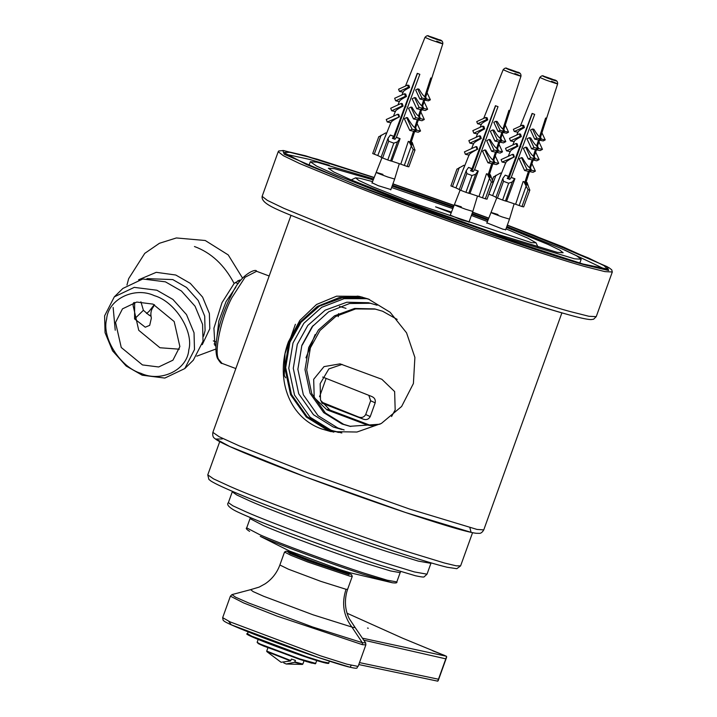 <?xml version="1.0" encoding="UTF-8"?>
<svg xmlns="http://www.w3.org/2000/svg" width="717" height="717" viewBox="0 0 717 717"><rect width="100%" height="100%" fill="white"/><g stroke="black" fill="none" stroke-linecap="round" stroke-linejoin="round"><path stroke-width="1.08" d="M338.523 313.634L338.281 316.681M375.143 425.701L368.78 425.306L365.607 424.383L327.006 409.891L330.465 410.617L320.508 400.211L320.167 383.64L328.852 368.923L342.108 364.397M370.617 425.611L365.607 424.383M327.006 409.891L314.216 397.594L313.679 379.293L324.012 366.62L340.064 363.86L381.847 379.275L394.637 391.572L395.175 409.882L391.554 416.541M327.741 409.255L371.281 425.683M291.012 215.324L212.868 432.369L219.124 436.707L239.263 445.875L305.98 472.216L409.371 508.98L476.993 529.424L483.76 529.89C482.308 532.372 480.766 533.52 479.144 533.34L476.222 533.287C471.06 532.65 461.013 530.06 446.099 525.534C421.04 517.907 389.761 507.412 352.253 494.04C308.211 478.257 272.057 464.455 243.789 452.642C229.888 446.808 220.791 442.523 216.498 439.781L214.544 438.284C213.003 437.361 212.447 435.38 212.868 432.369M488.143 219.429L472.1 213.46M453.323 206.604L392.423 185.246M373.467 178.918L317.075 162.194L310.309 161.728L316.555 166.075L336.694 175.244L403.42 201.585L506.802 238.34L574.425 258.792L581.191 259.258L576.549 255.763L561.232 248.521L506.838 226.527M368.341 299.007L390.138 312.28L406.548 332.831L414.892 357.416L413.404 383.514L401.637 406.458L381.363 423.442L356.949 432.028L330.824 431.598L321.575 428.909C287.678 416.774 275.274 376.801 288.386 341.875L299.84 320.418L316.529 304.483L336.578 296.175L359.298 296.363L368.341 299.007M345.997 308.346L339.473 306.419M333.746 432.145L327.427 430.146L306.338 417.052L290.6 394.726L284.774 367.543L289.05 342.009L299.778 322.444L317.389 306.392L339.535 297.474L362.121 297.035M341.83 432.978L327.884 429.51L307.01 416.559L291.443 394.467L285.68 367.57L289.901 342.296L301.015 322.3L319.361 306.177L342.233 297.797L365.114 298.326L369.156 299.321M338.487 432.459L330.985 430.164L310.111 417.213L294.544 395.121L288.781 368.224L293.011 342.95L303.856 323.295L321.7 307.297L344.061 298.675L366.665 298.675M341.839 429.501L333.262 427.009L313.49 414.731L298.738 393.803L293.28 368.323L297.286 344.384L307.817 325.437L325.186 310.165L346.858 302.224L368.538 302.726L377.106 305.218M344.142 429.94L337.85 427.977L318.079 415.699L303.327 394.771L297.869 369.291L301.866 345.343L312.003 326.907L328.646 311.814L349.564 303.524L370.814 303.255M379.992 424.204L349.95 426.31L342.018 423.998L323.708 412.633L310.049 393.257L304.994 369.658L308.695 347.494L318.447 329.954L334.534 315.812L354.601 308.453L374.668 308.919L382.609 311.232L397.173 319.406M350.801 426.481L343.703 424.356L325.401 412.992L311.743 393.606L306.688 370.017L310.389 347.844L319.997 330.492L335.807 316.421L355.596 308.928L375.52 309.108M487.847 220.262L471.813 214.258M453.045 207.383L392.109 186.115M373.118 179.886L334.23 168.638L328.368 168.235L333.781 171.999L351.231 179.949L409.057 202.768L498.665 234.629L557.27 252.357L563.132 252.751L559.717 250.063L548.308 244.542L506.516 227.414M451.083 212.832L435.586 206.837L451.352 212.089M469.052 221.929L461.667 219.94L450.249 215.154M505.709 229.646L503.02 229.234L486.906 222.879M390.873 189.566L378.235 185.676L372.069 182.79M471.374 215.467L487.39 221.535M505.996 228.848L527.73 238.098L536.02 242.803L531.53 242.696L417.527 204.551L371.836 186.474L358.742 180.415L355.596 177.843L359.961 178.291L372.499 181.598M391.616 187.513L452.624 208.557M512.35 70.472C515.523 71.655 515.855 71.843 513.354 71.055C510.181 69.872 509.85 69.674 512.35 70.472L510.486 70.212M515.066 71.709L513.354 71.055M468.927 222.261L472.835 211.416L465.53 209.23C452.31 204.318 450.912 203.511 461.336 206.828M450.124 215.494L460.126 190.139M434.117 38.091C437.307 39.274 437.684 39.48 435.237 38.709C432.037 37.526 431.67 37.32 434.117 38.091L432.306 37.849M436.895 39.345L435.237 38.709M390.756 189.897L394.655 179.053L387.574 176.947C374.283 172.017 372.732 171.166 382.932 174.383M371.953 183.131L381.946 157.776M549.007 78.198C552.18 79.372 552.52 79.569 550.02 78.771C546.838 77.588 546.506 77.4 549.007 78.198L547.143 77.929M551.731 79.435L550.02 78.771M505.593 229.978L509.491 219.133L502.187 216.955C488.967 212.035 487.578 211.237 498.001 214.553M486.789 223.211L496.782 197.856M413.189 149.638L409.084 141.688L410.285 142.091L411.477 144.834L412.329 145.013L411.137 142.271L412.194 142.342L414.883 149.996L413.189 149.638L407.139 166.443L400.785 164.175L408.296 141.392L409.954 141.876M408.833 166.801L415.035 149.907L408.833 166.801L407.139 166.443M393.732 136.454L392.378 138.336L394.95 139.304L396.304 137.422L399.817 138.596L397.469 141.858L393.812 143.158L388.659 141.222L388.031 138.318L390.389 135.047L393.732 136.454L392.979 138.56M393.812 143.158L387.763 159.963L381.059 157.364L388.031 138.318M386.678 133.237L385.71 132.914L378.872 136.759M385.71 132.914L386.571 133.102L377.769 155.535L372.715 153.555L378.8 136.651M387.763 159.963L390.613 160.913L397.469 141.858M432.593 37.956L429.429 36.316L441.591 40.896L432.593 37.956M428.076 35.984L441.331 40.779M433.776 38.395L431.482 37.535M408.439 87.259L407.561 85.108L408.941 85.404L409.568 87.501C404.98 89.93 402.864 91.498 403.241 92.197L399.432 91.391L408.439 87.259L409.568 87.501M405.481 96.311L404.451 93.784L405.723 94.052L406.476 96.517C401.421 99.161 399.091 100.855 399.486 101.608L395.676 100.81L405.481 96.311L406.476 96.517M401.197 103.436L402.309 103.669L403.079 106.125C397.621 108.948 395.094 110.768 395.515 111.565L391.706 110.768L402.219 105.946L401.197 103.436L390.693 108.258L391.706 110.768M398.795 116.674L397.801 114.227L398.724 114.415L399.512 116.817C393.427 119.909 390.604 121.899 391.052 122.777L387.243 121.971L399.512 116.817M377.769 155.535L381.139 157.131M393.006 138.578L417.267 73.34L419.839 74.308L396.367 137.431M397.2 137.61L400.086 138.65L391.76 161.155L400.785 164.175M410.115 141.993L413.584 131.238L415.896 130.028L414.758 127.59L417.294 119.739L419.66 118.502L418.495 116.002L420.583 109.531L422.976 108.285L421.802 105.766L423.702 99.878L425.728 98.812L424.733 96.678L430.765 77.965L431.616 78.144L425.907 96.428L442.801 43.782C443.007 41.425 441.672 40.044 438.813 39.623M415.896 130.028L412.087 129.221L409.774 130.431L404.334 118.753L406.647 117.543L407.57 117.74C410.581 123.118 412.983 126.407 414.758 127.59M410.904 107.075L415.851 117.696L413.485 118.941L408.538 108.321L410.904 107.075L412.024 107.317C414.74 112.049 416.9 114.944 418.495 116.002M414.551 97.575L419.167 107.478L416.774 108.724L412.158 98.821L414.551 97.575L415.815 97.835C418.325 102.146 420.323 104.781 421.802 105.766M417.679 88.908L421.919 98.014L419.893 99.071L415.645 89.966L417.679 88.908L419.06 89.195C421.435 93.246 423.326 95.737 424.733 96.678M425.575 96.858L426.57 98.991L430.388 99.797L428.354 100.855L424.545 100.057L422.645 105.946L424.876 99.618M422.645 105.946L423.819 108.464L427.628 109.262L425.244 110.508L421.435 109.71L419.346 116.181L421.784 109.262M419.346 116.181L420.512 118.681L418.136 119.918L415.609 127.769L418.513 119.452M415.609 127.769L416.738 130.207L420.547 131.005L418.244 132.215L414.435 131.417L410.689 143.015M397.801 114.227L386.248 119.524L387.243 121.971M406.028 106.743L405.49 106.636M413.584 131.238L409.774 130.431M420.547 131.005L417.151 123.7M406.647 117.543L412.087 129.221M404.451 93.784L394.646 98.283L395.676 100.81M415.851 117.696L419.66 118.502M413.485 118.941L417.294 119.739M420.512 118.681L424.321 119.479L420.879 112.094M407.561 85.108L398.553 89.249L399.432 91.391M419.167 107.478L422.976 108.285M420.583 109.531L416.774 108.724M427.628 109.262L424.168 101.832M421.919 98.014L425.728 98.812M423.702 99.878L419.893 99.071M430.388 99.797L427.09 92.726M403.079 106.125L402.219 105.946M393.875 138.901L417.455 73.412M416.738 130.207L414.435 131.417M418.136 119.918L421.946 120.725L424.321 119.479M423.819 108.464L421.435 109.71M426.57 98.991L424.545 100.057M410.787 143.239L411.137 142.271M428.712 84.346L430.989 78.019M411.361 142.163L412.194 142.342M391.76 161.155L390.613 160.913M390.389 135.047L393.015 136.033M409.084 141.688L408.296 141.392M528.026 189.727L523.921 181.777L525.122 182.181L526.314 184.914L527.165 185.094L525.973 182.36L527.031 182.432L529.72 190.086L528.026 189.727L521.976 206.532L515.622 204.264L523.132 181.482L524.79 181.957M523.67 206.881L529.872 189.987L523.67 206.881L521.976 206.532M508.568 176.534L507.215 178.425L509.787 179.384L511.149 177.502L514.663 178.676L512.305 181.939L508.649 183.238L503.495 181.311L502.868 178.399L505.225 175.136L508.568 176.534L507.815 178.65M508.649 183.238L502.599 200.043L495.895 197.453L502.868 178.399M501.515 173.317L500.547 173.003L493.717 176.848M488.904 194.226L495.967 175.244M502.599 200.043L505.449 201.002L512.305 181.939M547.429 78.045L544.266 76.396L556.428 80.985L547.429 78.045M542.921 76.065L556.168 80.86M548.613 78.485L546.327 77.624M523.276 127.339L522.406 125.197L523.786 125.484L524.405 127.581C519.816 130.01 517.701 131.578 518.077 132.278L514.268 131.48L523.276 127.339L524.405 127.581M520.318 136.391L519.287 133.864L520.56 134.133L521.313 136.606C516.258 139.241 513.928 140.935 514.322 141.697L510.513 140.89L520.318 136.391L521.313 136.606M516.034 143.517L517.154 143.75L517.916 146.214C512.458 149.037 509.93 150.848 510.361 151.654L506.543 150.848L517.056 146.026L516.034 143.517L505.53 148.338L506.543 150.848M513.632 156.754L512.637 154.307L513.56 154.505L514.349 156.906C508.263 159.999 505.44 161.979 505.888 162.858L502.079 162.06L514.349 156.906M500.547 173.003L501.407 173.182L492.606 195.624L495.985 197.22M507.851 178.658L532.104 113.429L534.685 114.388L511.203 177.52M512.037 177.691L514.923 178.73L506.596 201.244L515.622 204.264M524.952 182.073L528.42 171.318L530.732 170.108L529.594 167.679L532.131 159.828L534.497 158.582L533.331 156.091L535.42 149.611L537.813 148.365L536.639 145.847L538.539 139.958L540.564 138.901L539.569 136.759L545.601 118.045L546.453 118.224L540.743 136.517L557.638 83.871C557.844 81.514 556.509 80.125 553.649 79.712M530.732 170.108L526.923 169.311L524.611 170.521L519.171 158.833L521.483 157.623L522.406 157.821C525.418 163.207 527.82 166.487 529.594 167.679M525.74 147.164L530.688 157.785L528.321 159.022L523.374 148.401L525.74 147.164L526.861 147.397C529.576 152.129 531.736 155.033 533.331 156.091M529.388 137.655L534.004 147.568L531.611 148.813L526.995 138.901L529.388 137.655L530.652 137.924C533.161 142.226 535.16 144.87 536.639 145.847M532.516 128.988L536.755 138.094L534.73 139.161L530.49 130.046L532.516 128.988L533.896 129.284C536.271 133.326 538.162 135.827 539.569 136.759M540.412 136.938L541.416 139.08L545.225 139.878L543.19 140.944L539.381 140.138L537.481 146.026L539.713 139.707M537.481 146.026L538.655 148.544L542.464 149.351L540.08 150.597L536.271 149.79L534.183 156.27L536.621 149.342M534.183 156.27L535.348 158.762L532.973 159.999L530.446 167.859L533.349 159.532M530.446 167.859L531.575 170.287L535.393 171.094L533.081 172.295L529.271 171.497L525.525 183.104M512.637 154.307L501.084 159.613L502.079 162.06M520.865 146.833L520.327 146.716M528.42 171.318L524.611 170.521M535.393 171.094L531.987 163.781M521.483 157.623L526.923 169.311M519.287 133.864L509.491 138.363L510.513 140.89M530.688 157.785L534.497 158.582M528.321 159.022L532.131 159.828M535.348 158.762L539.157 159.568L535.716 152.174M522.406 125.197L513.39 129.329L514.268 131.48M534.004 147.568L537.813 148.365M535.42 149.611L531.611 148.813M542.464 149.351L539.005 141.912M536.755 138.094L540.564 138.901M538.539 139.958L534.73 139.161M545.225 139.878L541.927 132.806M517.916 146.214L517.056 146.026M508.712 178.981L532.292 113.492M531.575 170.287L529.271 171.497M532.973 159.999L536.791 160.805L539.157 159.568M538.655 148.544L536.271 149.79M541.416 139.08L539.381 140.138M525.624 183.328L525.973 182.36M543.549 124.426L545.825 118.099M526.197 182.243L527.031 182.432M492.606 195.624L489.102 194.307M506.596 201.244L505.449 201.002M505.225 175.136L507.851 176.122M523.921 181.777L523.132 181.482M491.369 182.001L487.264 174.052L488.465 174.455L489.657 177.198L490.509 177.377L489.308 174.634L490.365 174.706L493.063 182.36L491.369 182.001L485.319 198.806L478.965 196.539L486.476 173.756L488.125 174.24M487.013 199.165L493.206 182.27L487.013 199.165L485.319 198.806M471.911 168.818L470.549 170.7L473.13 171.668L474.484 169.786L477.997 170.96L475.649 174.222L471.983 175.522L466.839 173.586L466.211 170.682L468.559 167.411L471.911 168.818L471.15 170.924M471.983 175.522L465.933 192.326L459.238 189.727L466.211 170.682M464.849 165.6L463.881 165.277L457.052 169.122M463.881 165.277L464.75 165.466L455.949 187.899L450.894 185.918L456.98 169.015M465.933 192.326L468.784 193.276L475.649 174.222M510.773 70.329L507.609 68.68L519.771 73.259L510.773 70.329M506.256 68.348L519.502 73.143M511.947 70.759L509.662 69.899M486.61 119.622L485.741 117.471L487.121 117.767L487.748 119.864C483.15 122.293 481.044 123.862 481.412 124.561L477.603 123.754L486.61 119.622L487.748 119.864M483.652 128.675L482.631 126.147L483.894 126.416L484.656 128.881C479.601 131.525 477.271 133.219 477.665 133.971L473.856 133.174L483.652 128.675L484.656 128.881M479.377 135.8L480.489 136.033L481.259 138.489C475.792 141.312 473.274 143.131 473.695 143.929L469.886 143.131L480.39 138.309L479.377 135.8L468.864 140.622L469.886 143.131M476.975 149.037L475.98 146.591L476.904 146.779L477.683 149.19C471.598 152.282 468.784 154.263 469.232 155.141L465.423 154.334L477.683 149.19M455.949 187.899L459.319 189.503M471.186 170.942L495.447 105.704L498.019 106.672L474.546 169.795M475.371 169.974L478.257 171.013L469.94 193.518L478.965 196.539M488.295 174.356L491.763 163.601L494.076 162.392L492.938 159.954L495.474 152.103L497.84 150.866L496.675 148.365L498.763 141.894L501.147 140.649L499.982 138.13L501.873 132.242L503.908 131.175L502.913 129.042L508.945 110.328L509.787 110.508L504.078 128.791L520.981 76.145C521.178 73.788 519.852 72.408 516.993 71.996M494.076 162.392L490.258 161.585L487.954 162.795L482.514 151.117L484.826 149.907L485.741 150.104C488.761 155.481 491.154 158.771 492.938 159.954M489.084 139.439L494.031 150.068L491.656 151.305L486.718 140.684L489.084 139.439L490.195 139.681C492.92 144.413 495.08 147.308 496.675 148.365M492.722 129.938L497.338 139.842L494.954 141.088L490.338 131.184L492.722 129.938L493.995 130.198C496.505 134.509 498.494 137.153 499.982 138.13M495.85 121.272L500.099 130.377L498.064 131.435L493.825 122.329L495.85 121.272L497.231 121.558C499.615 125.609 501.506 128.101 502.913 129.042M503.755 129.221L504.75 131.354L508.559 132.161L506.534 133.219L502.725 132.421L500.824 138.309L503.056 131.991M500.824 138.309L501.999 140.828L505.808 141.625L503.424 142.871L499.606 142.074L497.526 148.544L499.964 141.625M497.526 148.544L498.682 151.045L496.316 152.282L493.78 160.133L496.693 151.816M493.78 160.133L494.918 162.571L498.727 163.368L496.415 164.578L492.606 163.781L488.869 175.378M475.98 146.591L464.428 151.887L465.423 154.334M484.199 139.107L483.67 138.999M491.763 163.601L487.954 162.795M498.727 163.368L495.322 156.064M484.826 149.907L490.258 161.585M482.631 126.147L472.826 130.646L473.856 133.174M494.031 150.068L497.84 150.866M491.656 151.305L495.474 152.103M498.682 151.045L502.492 151.843L499.05 144.458M485.741 117.471L476.733 121.612L477.603 123.754M497.338 139.842L501.147 140.649M498.763 141.894L494.954 141.088M505.808 141.625L502.348 134.196M500.099 130.377L503.908 131.175M501.873 132.242L498.064 131.435M508.559 132.161L505.27 125.09M481.259 138.489L480.39 138.309M472.055 171.264L495.626 105.775M494.918 162.571L492.606 163.781M496.316 152.282L500.125 153.088L502.492 151.843M501.999 140.828L499.606 142.074M504.75 131.354L502.725 132.421M488.967 175.602L489.308 174.634M506.883 116.71L509.16 110.382M489.532 174.527L490.365 174.706M469.94 193.518L468.784 193.276M468.559 167.411L471.186 168.396M487.264 174.052L486.476 173.756M322.677 377.043L371.54 396.411C374.534 397.621 375.753 399.763 375.179 402.837L370.232 416.595C368.708 419.32 366.414 420.189 363.34 419.185L321.861 403.115M371.54 396.411L372.033 396.609M368.843 395.425L370.653 400.767L365.706 414.525C364.048 417.285 361.646 418.11 358.5 416.98L321.252 401.95M140.899 301.794L143.391 310.291L148.715 314.88L150.937 315.713M154.451 304.698L153.286 306.948C150.955 310.013 150.319 313.714 151.368 318.052L149.71 325.339L145.264 327.212L134.599 318.931L134.635 302.431M148.715 314.88L151.009 316.305M154.298 304.635L148.975 311.492L146.519 313.49M115.545 322.444L122.49 308.848L136.768 302.054L152.972 304.107L174.177 321.548L179.877 346.589L172.931 360.194L158.654 366.979L142.459 364.926L121.245 347.485L115.545 322.444M179.304 349.188L159.945 347.745L138.74 330.304L133.039 305.263L133.613 302.673M202.266 344.635L209.803 328.745L209.391 313.517L202.588 297.089L190.283 283.349L175.773 275.023L156.252 272.326L138.578 279.791M215.987 346.383L214.921 345.424L213.926 328.198L221.983 302.699L234.127 283.484L239.424 280.132L240.867 280.105M114.308 296.856L122.858 288.458L142.791 278.985L165.43 281.844L181.455 291.039L195.051 306.213L202.57 324.371L203.028 341.193L193.321 360.194L184.771 368.583L194.486 349.591L194.029 332.769L186.51 314.611L172.914 299.428L156.889 290.233L134.249 287.374L114.308 296.856L104.601 315.847L105.058 332.67L112.569 350.837L126.174 366.011L142.199 375.206L164.829 378.065L184.771 368.583M115.231 330.205L113.143 307.459M106.636 319.101C108.115 299.195 134.402 286.316 154.424 295.682C175.047 301.579 193.948 331.415 188.795 349.941C187.307 369.838 161.02 382.717 140.998 373.351C120.375 367.462 101.473 337.626 106.636 319.101M216.104 344.348L214.087 343.954M237.838 280.688L239.612 281.718M305.944 357.828L315.13 334.552M295.395 324.29L284.999 353.66L284.273 375.43L285.671 377.832M285.635 154.209L309.332 159.353L329.264 165.26M564.333 249.892L604.996 269.189M373.942 177.592L308.453 156.951L289.847 152.309L283.708 152.497L306.517 164.534L359.567 186.25L481.887 231.206L583.046 264.035L607.568 269.099L604.028 265.648L588.424 257.986L507.286 225.263M488.582 218.237L472.521 212.295M453.744 205.447L392.871 184M289.623 551.086L340.154 569.701L349.968 572.74L392.333 582.76L363.053 574.227C334.749 565.202 278.223 544.373 260.28 536.361L289.623 551.086M346.042 589.293L347.628 589.266L346.705 592.215C344.393 601.724 345.236 610.517 349.233 618.592L354.61 626.748L354.341 627.536L352.889 627.366L313.087 614.819L263.65 596.266L253.119 591.588L250.627 589.652L259.187 587.089L265.227 583.772C272.102 579.085 276.977 572.82 279.872 564.996L288.377 569.181L320.804 581.353L346.042 589.293C341.462 603.114 343.407 615.697 351.895 627.052L362.309 642.665L365.661 642.943L353.418 625.027M290 552.44L295.01 555.415L309.565 561.16L346.867 573.645L348.345 573.743L347.79 573.241M437.262 680.998L438.168 680.738L446.61 657.283L446.252 656.18L402.703 638.238L347.091 613.241M437.047 681.007L437.773 681.15L446.637 656.521L446.252 656.18M445.382 658.753L364.272 640.272M444.809 655.499L432.718 650.83M250.627 589.652L231.985 594.599L235.57 597.189L248.853 603.06L312.424 626.918L362.309 642.665L362.461 644.691L276.959 616.082L243.592 602.916L230.399 596.159L222.664 617.66L230.067 621.881L320.616 655.867L347.028 664.211L358.106 666.425C355.596 667.276 360.83 669.821 348.193 666.801C332.177 662.705 285.725 646.644 254.669 634.473C232.129 625.609 225.586 622.338 224.036 621.065L223.112 620.205L222.664 617.66M363.089 638.309L446.046 656.172M290.609 660.931L266.832 651.61L281.1 662.293L290.609 660.931L291.407 659.048L295.44 660.393L294.642 662.275L286.235 664.005L283.753 662.893M294.642 662.275L302.431 664.426L286.235 664.005M302.26 345.074L313.168 325.455M222.306 438.947L215.978 439.055L229.798 446.53L305.774 477.02L405.714 512.556L471.078 532.328L469.886 527.73M289.811 552.968L290.295 551.785C290.34 553.623 351.249 575.375 348.041 572.399M411.155 146.429L404.289 165.493M382.609 158.027L388.659 141.222M374.265 154.218L381.13 135.163M429.026 36.191C427.915 35.232 426.561 35.617 424.984 37.365L431.105 39.991C443.877 44.481 445.741 44.866 436.68 41.165M430.576 37.185L428.022 36.02M441.269 40.815L440.516 40.654M439.915 40.484L434.861 38.79M525.991 186.519L519.126 205.573M497.446 198.116L503.495 181.311M543.862 76.271C542.751 75.312 541.398 75.706 539.82 77.454L545.942 80.071C558.722 84.561 560.577 84.956 551.516 81.245M545.413 77.266L542.859 76.101M556.105 80.896L555.352 80.734M554.752 80.564L549.697 78.879M489.326 178.793L482.469 197.856M460.789 190.39L466.839 173.586M452.445 186.59L459.301 167.527M507.206 68.554C506.085 67.595 504.741 67.981 503.155 69.728L509.285 72.354C522.057 76.844 523.912 77.23 514.851 73.528M508.747 69.549L506.202 68.384M519.449 73.179L518.696 73.017M518.095 72.847L513.04 71.153M370.653 400.767L375.179 402.837M365.706 414.525L370.232 416.595M358.5 416.98L363.34 419.185M134.599 318.931L143.391 310.291M146.985 278.635L172.788 279.585L186.554 287.481L198.233 300.522L204.695 316.125L205.08 330.573L203.565 336.246M234.127 283.484C224.439 265.039 211.219 252.716 194.459 246.523M235.857 287.212L226.061 301.579L218.855 320.929L216.892 337.734M231.941 297.573L245.044 277.273L256.596 271.286C256.498 268.104 241.046 273.634 231.86 294.149C220.576 315.489 212.662 344.841 217.296 358.034C219.859 362.202 221.436 363.985 222.028 363.376L218.524 359.244C213.953 351.339 221.329 317.425 231.941 297.573M357.649 185.712L284.21 154.263L282.821 150.48L305.397 155.759L374.005 177.413L317.281 159.219L283.466 150.516L278.698 150.982L278.214 151.708L283.421 155.732L299.957 163.682L356.439 186.859C422.474 213.039 549.141 257.134 586.766 267.029L604.969 271.626L612.309 271.985L611.726 269.807L608.912 267.656L562.908 246.854L507.349 225.102L533.851 235.284L607.29 266.724L608.679 270.506L586.103 265.227C548.783 255.413 423.147 211.676 357.649 185.712M392.934 183.839L453.798 205.286L392.934 183.839M472.575 212.133L488.636 218.076L472.575 212.133M340.987 235.66C405.598 261.275 529.522 304.411 566.322 314.1M340.36 231.51L283.887 208.333L267.342 200.384L262.135 196.359C260.612 205.913 286.468 212.537 334.624 233.177C407.346 261.92 520.569 301.463 566.582 314.18C578.753 317.649 586.864 319.45 590.916 319.603L593.613 319.226L596.23 316.645L588.89 316.278L570.687 311.68C533.063 301.785 406.396 257.699 340.36 231.51M229.879 486.395L213.558 478.884L207.769 474.86L208.898 479.431L210.932 481.044C215.351 483.858 225.299 488.465 240.769 494.864C279.8 511.14 353.427 538.028 402.398 553.909C422.698 560.515 437.63 564.969 447.184 567.264L456.819 568.689L460.601 565.883L456.218 565.83L444.45 563.006L405.634 551.14C357.218 535.707 260.567 500.099 229.879 486.395M231.564 490.975C261.373 504.284 355.265 538.87 402.291 553.874M232.398 491.342L232.263 491.826L236.816 494.99L249.633 500.887C273.742 511.66 349.69 539.632 387.727 551.767L418.226 561.088L430.917 563.347L431.114 562.89M245.734 511.714L232.917 505.817L228.365 502.653C226.572 504.356 228.409 506.82 233.859 510.029C249.328 518.642 329.811 548.944 380.593 565.363L415.564 575.787C421.336 577.024 424.231 577.337 424.249 576.737L427.018 574.174L414.327 571.915L383.828 562.585C345.791 550.459 269.843 522.487 245.734 511.714M247.419 516.294C270.65 526.672 343.828 553.632 380.485 565.319M250.251 517.513L250.036 518.606L263.157 525.453C281.378 533.591 338.765 554.734 367.516 563.903L390.559 570.947L400.149 572.65L400.686 571.673M400.149 572.65L396.815 581.917L387.225 580.214L364.182 573.17C335.431 564.001 278.044 542.859 259.823 534.721L246.702 527.873C245.608 528.295 246.576 529.46 249.615 531.378M352.253 576.423L351.581 574.729L347.933 572.838L349.089 574.595L308.57 560.954L290.125 553.578L287.051 551.31L290.143 552.036L286.128 551.176L284.532 552.045L291.057 555.388L307.808 562.011L349.726 576.118L352.253 576.423L347.628 589.266M351.169 665.34L350.156 667.276L318.796 657.659L231.268 624.812L228.696 621.254M359.477 662.598L438.042 679.142M358.106 666.425L365.849 644.897L362.461 644.691M304.026 660.796L302.852 664.076L294.884 661.934M290.851 660.59L266.733 651.072L266.832 651.61M315.83 663.431L299.715 658.905L260.289 644.099L257.134 642.307L258.317 643.615L263.695 646.071L306.688 661.639L315.363 663.808L316.86 660.563M257.762 642.844L260.522 644.691L299.348 659.264L311.563 663.073L315.005 663.458M328.745 662.983L322.139 661.666L306.428 656.709L251.828 636.221L247.473 633.729C237.264 633.003 332.052 667.769 328.745 662.983L329.399 661.155M247.965 634.249L252.07 636.804L306.06 657.068L322.525 662.23L328.036 663.073M310.309 161.728L308.919 165.591M581.191 259.258L579.802 263.112M561.904 312.845L483.76 529.89M350.631 297.008L358.034 296.112M327.364 430.119L323.152 427.511M538.108 247.222L536.02 242.803M351.178 179.922L355.596 177.843M348.193 572.22L347.602 573.779M472.835 211.416L477.468 196.082M394.655 179.053L399.297 163.709M509.491 219.133L514.134 203.798M429.268 36.262L434.52 38.01M435.219 38.27L438.293 39.417M424.984 37.365L405.499 86.058M403.196 91.83L401.95 94.931M399.432 101.222L397.953 104.924M395.461 111.162L393.436 116.235M390.98 122.356L385.235 136.732M414.659 131.462L411.191 142.253M493.637 176.74L492.552 179.743M544.104 76.343L549.356 78.099M550.064 78.35L553.13 79.506M539.82 77.454L520.336 126.138M518.033 131.91L516.796 135.011M514.277 141.312L512.798 145.004M510.298 151.251L508.272 156.315M505.826 162.436L500.072 176.821M529.496 171.542L526.027 182.333M507.439 68.626L512.7 70.383M513.399 70.633L516.473 71.781M503.155 69.728L483.679 118.422M481.376 124.193L480.13 127.294M477.612 133.586L476.133 137.288M473.632 143.525L471.607 148.598M469.16 154.72L463.406 169.095M492.83 163.826L489.37 174.616M326.065 378.603L319.54 396.734M215.934 349.009L196.808 356.152M126.963 285.043L128.657 278.662L144.744 253.379L159.425 243.287L176.382 237.954L205.259 240.509L228.239 254.929L242.552 278.097M238.241 283.618L235.221 282.48M213.299 340.88L216.319 342.018M235.839 368.565L222.028 363.376M269.162 276L256.596 271.286M278.214 151.708L262.135 196.359M596.23 316.645L612.309 271.985M472.557 532.686L460.601 565.883M219.725 441.663L207.769 474.86M232.263 491.826L228.365 502.653M427.018 574.174L430.917 563.347M250.036 518.606L246.702 527.873M396.815 581.917C397.388 582.939 395.892 583.217 392.333 582.76M437.648 681.15L358.778 664.551M284.532 552.045L279.872 564.996M365.849 644.897L365.661 642.719M231.985 594.599L230.399 596.159M367.525 628.056L368.278 628.235M267.907 647.792L266.733 651.072M258.174 639.43L257.134 642.307M248.136 631.892L247.473 633.729"/></g></svg>
